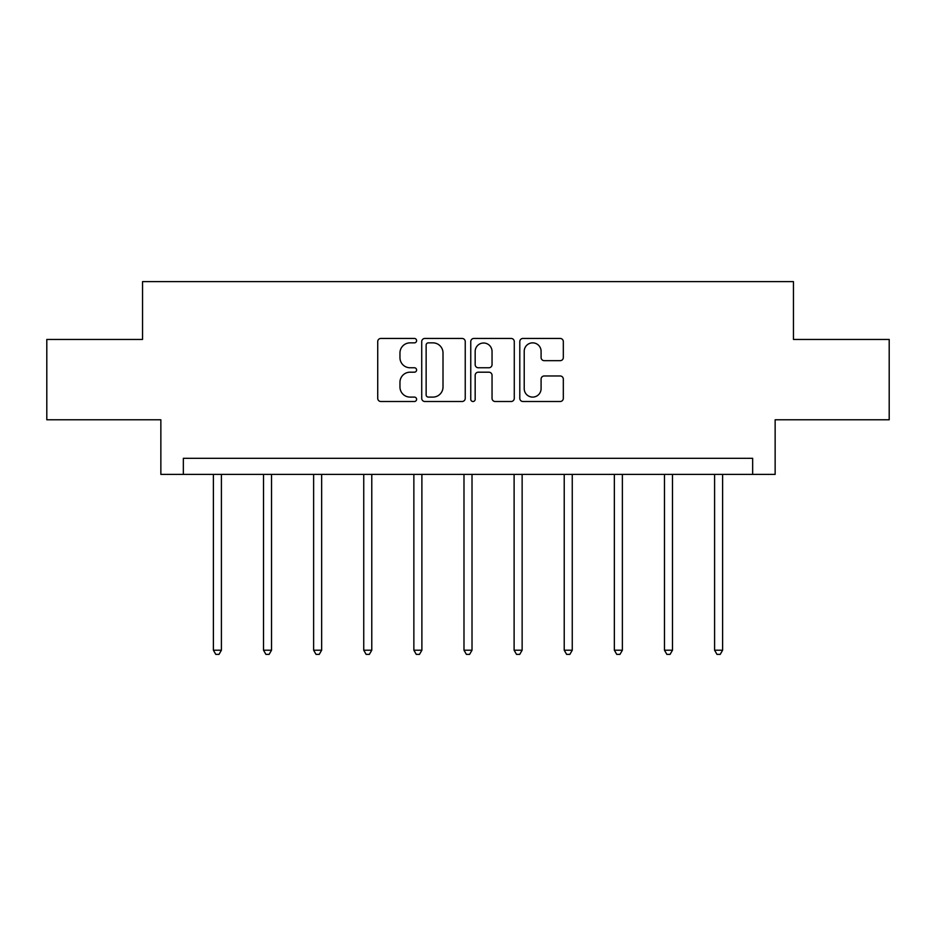 <?xml version="1.0" encoding="UTF-8"?>
<svg xmlns="http://www.w3.org/2000/svg" width="936" height="936" viewBox="0 0 936 936"><rect width="100%" height="100%" fill="white"/><g stroke="black" fill="none" stroke-linecap="round" stroke-linejoin="round"><path stroke-width="1.4" d="M416.602 340.645A2.211 2.211 0 0 0 414.391 338.446L380.882 338.446A3.159 3.159 0 0 0 377.723 341.593L377.723 398.362A3.159 3.159 0 0 0 380.882 401.509L414.391 401.509A2.211 2.211 0 0 0 416.602 399.309A2.211 2.211 0 0 0 414.391 397.098L410.05 397.098A10.097 10.097 0 0 1 399.964 387.001L399.964 382.274A10.097 10.097 0 0 1 410.05 372.189L414.391 372.189A2.211 2.211 0 0 0 416.602 369.977A2.211 2.211 0 0 0 414.391 367.766L410.05 367.766A10.097 10.097 0 0 1 399.964 357.681L399.964 352.942A10.097 10.097 0 0 1 410.05 342.857L414.391 342.857A2.211 2.211 0 0 0 416.602 340.645M560.161 360.676A3.159 3.159 0 0 0 563.32 357.517L563.32 341.593A3.159 3.159 0 0 0 560.161 338.446L522.955 338.446A3.159 3.159 0 0 0 519.796 341.593L519.796 398.362A3.159 3.159 0 0 0 522.955 401.509L560.161 401.509A3.159 3.159 0 0 0 563.32 398.362L563.32 379.127A3.159 3.159 0 0 0 560.161 375.968L544.237 375.968A3.159 3.159 0 0 0 541.09 379.127L541.09 388.662A8.436 8.436 0 0 1 532.654 397.098A8.436 8.436 0 0 1 524.218 388.662L524.218 351.292A8.436 8.436 0 0 1 532.654 342.857A8.436 8.436 0 0 1 541.09 351.292L541.09 357.517A3.159 3.159 0 0 0 544.237 360.676L560.161 360.676M752.661 474.388L775.148 474.388L775.148 419.773L889.2 419.773L889.2 339.452L793.459 339.452L793.459 281.619L142.541 281.619L142.541 339.452L46.8 339.452L46.8 419.773L160.852 419.773L160.852 474.388L752.661 474.388L752.661 458.324L183.339 458.324L183.339 474.388M465.239 341.593A3.159 3.159 0 0 0 462.091 338.446L424.874 338.446A3.159 3.159 0 0 0 421.726 341.593L421.726 398.362A3.159 3.159 0 0 0 424.874 401.509L462.091 401.509A3.159 3.159 0 0 0 465.239 398.362L465.239 341.593M473.909 338.446L511.126 338.446A3.159 3.159 0 0 1 514.274 341.593L514.274 398.362A3.159 3.159 0 0 1 511.126 401.509L495.202 401.509A3.159 3.159 0 0 1 492.043 398.362L492.043 375.336A3.159 3.159 0 0 0 488.896 372.189L478.331 372.189A3.159 3.159 0 0 0 475.172 375.336L475.172 399.309A2.211 2.211 0 0 1 472.972 401.509A2.211 2.211 0 0 1 470.761 399.309L470.761 341.593A3.159 3.159 0 0 1 473.909 338.446M428.349 342.857A2.211 2.211 0 0 0 426.137 345.068L426.137 394.887A2.211 2.211 0 0 0 428.349 397.098L432.912 397.098A10.097 10.097 0 0 0 443.009 387.001L443.009 352.942A10.097 10.097 0 0 0 432.912 342.857L428.349 342.857M492.043 351.445A8.436 8.436 0 0 0 483.608 343.009A8.436 8.436 0 0 0 475.172 351.445L475.172 364.619A3.159 3.159 0 0 0 478.331 367.766L488.896 367.766A3.159 3.159 0 0 0 492.043 364.619L492.043 351.445M213.385 474.388L213.385 650.204L221.411 650.204L221.411 474.388M221.411 650.204L219.012 654.381L215.795 654.381L213.385 650.204M263.507 474.388L263.507 650.204L271.534 650.204L271.534 474.388M271.534 650.204L269.123 654.381L265.918 654.381L263.507 650.204M313.618 474.388L313.618 650.204L321.656 650.204L321.656 474.388M321.656 650.204L319.246 654.381L316.029 654.381L313.618 650.204M363.741 474.388L363.741 650.204L371.779 650.204L371.779 474.388M371.779 650.204L369.369 654.381L366.151 654.381L363.741 650.204M413.864 474.388L413.864 650.204L421.89 650.204L421.89 474.388M421.89 650.204L419.492 654.381L416.274 654.381L413.864 650.204M463.987 474.388L463.987 650.204L472.013 650.204L472.013 474.388M472.013 650.204L469.603 654.381L466.397 654.381L463.987 650.204M514.11 474.388L514.11 650.204L522.136 650.204L522.136 474.388M522.136 650.204L519.726 654.381L516.508 654.381L514.11 650.204M564.221 474.388L564.221 650.204L572.259 650.204L572.259 474.388M572.259 650.204L569.848 654.381L566.631 654.381L564.221 650.204M614.344 474.388L614.344 650.204L622.381 650.204L622.381 474.388M622.381 650.204L619.971 654.381L616.754 654.381L614.344 650.204M664.466 474.388L664.466 650.204L672.493 650.204L672.493 474.388M672.493 650.204L670.082 654.381L666.877 654.381L664.466 650.204M714.589 474.388L714.589 650.204L722.615 650.204L722.615 474.388M722.615 650.204L720.205 654.381L716.988 654.381L714.589 650.204"/></g></svg>
